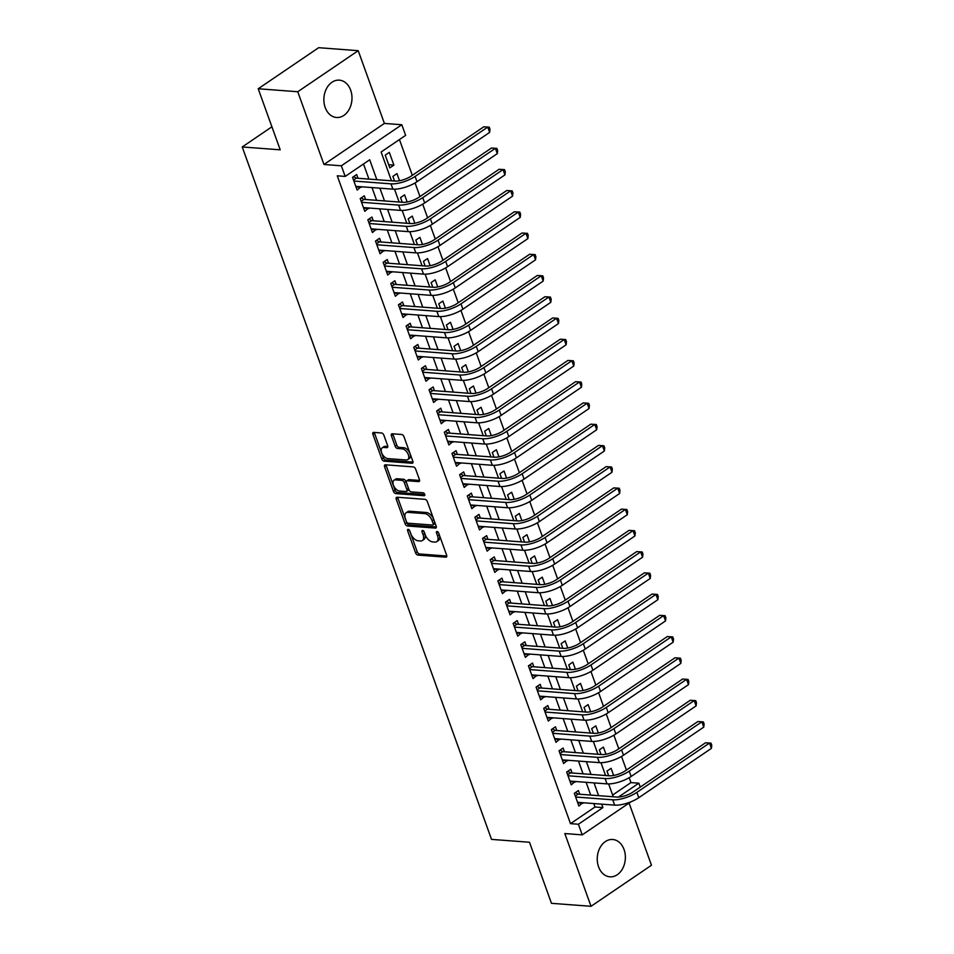 <?xml version="1.0" encoding="UTF-8"?>
<svg xmlns="http://www.w3.org/2000/svg" width="954" height="954" viewBox="0 0 954 954"><rect width="100%" height="100%" fill="white"/><g stroke="black" fill="none" stroke-linecap="round" stroke-linejoin="round"><path stroke-width="1.43" d="M408.169 529.351A1.646 0.942 -124.2 0 0 407.775 529.446A1.646 0.942 -124.2 0 0 407.608 530.722L415.586 552.879A2.349 1.336 -124.2 0 0 417.888 555.085L445.84 557.184A2.349 1.336 -124.2 0 0 446.412 557.053A2.349 1.336 -124.2 0 0 446.639 555.216L438.673 533.071A1.646 0.942 -124.2 0 0 437.051 531.521A1.646 0.942 -124.2 0 0 436.658 531.616A1.646 0.942 -124.2 0 0 436.491 532.904L437.528 535.766A7.537 4.281 -124.2 0 1 436.789 541.633A7.537 4.281 -124.2 0 1 434.964 542.063L432.627 541.896A7.537 4.281 -124.2 0 1 425.257 534.848L424.232 531.974A1.646 0.942 -124.2 0 0 422.61 530.436A1.646 0.942 -124.2 0 0 422.217 530.531A1.646 0.942 -124.2 0 0 422.05 531.819L423.087 534.681A7.537 4.281 -124.2 0 1 422.348 540.536A7.537 4.281 -124.2 0 1 420.523 540.978L418.186 540.799A7.537 4.281 -124.2 0 1 410.816 533.763L409.791 530.889A1.646 0.942 -124.2 0 0 408.169 529.351M325.183 107.468A18.71 14.036 94.3 0 0 336.523 117.485A18.71 14.036 94.3 0 0 349.402 108.947A18.71 14.036 94.3 0 0 350.667 90.165A18.71 14.036 94.3 0 0 339.338 80.16A18.71 14.036 94.3 0 0 326.447 88.686A18.71 14.036 94.3 0 0 325.183 107.468M598.563 866.816A18.71 14.036 94.3 0 0 609.904 876.821A18.71 14.036 94.3 0 0 622.783 868.295A18.71 14.036 94.3 0 0 624.047 849.501A18.71 14.036 94.3 0 0 612.718 839.496A18.71 14.036 94.3 0 0 599.827 848.023A18.71 14.036 94.3 0 0 598.563 866.816M383.866 435.179A2.349 1.336 -124.2 0 0 381.564 432.973L373.718 432.389A2.349 1.336 -124.2 0 0 373.145 432.52A2.349 1.336 -124.2 0 0 372.919 434.356L381.767 458.957A2.349 1.336 -124.2 0 0 384.08 461.152L412.021 463.262A2.349 1.336 -124.2 0 0 412.593 463.131A2.349 1.336 -124.2 0 0 412.832 461.295L403.971 436.693A2.349 1.336 -124.2 0 0 401.67 434.487L392.201 433.772A2.349 1.336 -124.2 0 0 391.629 433.915A2.349 1.336 -124.2 0 0 391.39 435.739L395.183 446.269A2.349 1.336 -124.2 0 0 397.484 448.475L402.183 448.833A6.296 3.577 -124.2 0 1 407.835 453.544A6.296 3.577 -124.2 0 1 407.728 459.613A6.296 3.577 -124.2 0 1 406.201 459.983L387.801 458.6A6.296 3.577 -124.2 0 1 382.149 453.889A6.296 3.577 -124.2 0 1 382.256 447.808A6.296 3.577 -124.2 0 1 383.782 447.438L386.847 447.676A2.349 1.336 -124.2 0 0 387.419 447.533A2.349 1.336 -124.2 0 0 387.658 445.709L383.866 435.179M258.212 88.758L318.66 47.7L358.215 50.681L297.755 91.739L258.212 88.758L280.202 149.814L242.233 146.964L491.525 839.389L529.494 842.251L551.472 903.319L591.027 906.3L564.828 833.557L582.238 834.857L578.41 824.244L570.504 823.648L337.263 175.822L345.181 176.418L341.353 165.793L401.801 124.735L405.629 135.361L381.123 152.008L391.486 180.795M297.755 91.739L323.955 164.482L341.353 165.793M397.067 497.225A2.349 1.336 -124.2 0 0 396.494 497.356A2.349 1.336 -124.2 0 0 396.256 499.192L405.116 523.794A2.349 1.336 -124.2 0 0 407.418 526L435.37 528.099A2.349 1.336 -124.2 0 0 435.942 527.967A2.349 1.336 -124.2 0 0 436.169 526.131L427.32 501.53A2.349 1.336 -124.2 0 0 425.007 499.336L397.067 497.225M393.442 491.37L384.581 466.768A2.349 1.336 -124.2 0 1 384.82 464.944A2.349 1.336 -124.2 0 1 385.392 464.801L413.344 466.911A2.349 1.336 -124.2 0 1 415.646 469.118L419.438 479.647A2.349 1.336 -124.2 0 1 419.2 481.472A2.349 1.336 -124.2 0 1 418.627 481.615L407.298 480.756A2.349 1.336 -124.2 0 0 406.726 480.888A2.349 1.336 -124.2 0 0 406.499 482.724L409.004 489.712A2.349 1.336 -124.2 0 0 411.317 491.906L423.111 492.801A1.646 0.942 -124.2 0 1 424.59 494.029A1.646 0.942 -124.2 0 1 424.566 495.627A1.646 0.942 -124.2 0 1 424.16 495.722L395.743 493.576A2.349 1.336 -124.2 0 1 393.442 491.37L395.075 490.261L386.227 465.659L384.581 466.768M591.027 906.3L651.475 865.242L629.08 803.053M393.907 165.114L389.816 167.88L385.225 155.144L389.315 152.366L393.907 165.114L388.683 164.72M399.535 180.735L396.959 173.604L392.881 176.383L394.551 181.033M407.179 201.986L404.603 194.843L400.525 197.621L402.194 202.272M414.823 223.224L412.259 216.093L408.169 218.86L409.85 223.51M422.467 244.462L419.903 237.331L415.813 240.098L417.494 244.749M430.123 265.701L427.547 258.57L423.469 261.336L425.138 265.987M437.767 286.939L435.203 279.808L431.113 282.587L432.782 287.237M445.411 308.178L442.847 301.047L438.757 303.825L440.438 308.476M453.055 329.428L450.491 322.285L446.4 325.064L448.082 329.714M460.71 350.667L458.135 343.523L454.056 346.302L455.726 350.953M468.354 371.905L465.791 364.774L461.7 367.54L463.37 372.191M475.998 393.143L473.434 386.012L469.344 388.779L471.026 393.43M483.642 414.382L481.078 407.251L477 410.029L478.669 414.668M491.298 435.62L488.722 428.489L484.644 431.268L486.313 435.918M498.942 456.859L496.378 449.728L492.288 452.506L493.957 457.157M506.586 478.109L504.022 470.966L499.932 473.744L501.613 478.395M514.23 499.347L511.666 492.216L507.588 494.983L509.257 499.634M521.886 520.586L519.31 513.455L515.232 516.221L516.901 520.872M529.53 541.824L526.966 534.693L522.875 537.472L524.545 542.111M537.174 563.063L534.61 555.932L530.519 558.71L532.201 563.361M544.817 584.301L542.254 577.17L538.175 579.949L539.845 584.599M552.473 605.551L549.898 598.408L545.819 601.187L547.489 605.838M560.117 626.79L557.553 619.659L553.463 622.425L555.133 627.076M567.761 648.028L565.197 640.897L561.107 643.664L562.788 648.315M575.405 669.267L572.841 662.136L568.763 664.902L570.432 669.553M583.061 690.505L580.485 683.374L576.407 686.153L578.076 690.803M590.705 711.744L588.141 704.612L584.051 707.391L585.72 712.042M598.349 732.994L595.785 725.851L591.695 728.629L593.376 733.28M606.005 754.232L603.429 747.101L599.351 749.868L601.02 754.519M579.734 794.241L578.398 790.532L574.32 793.299L578.899 806.047L582.787 802.719M572.09 773.002L570.754 769.282L566.664 772.06L571.255 784.808L575.143 781.481M564.446 751.764L563.11 748.043L559.02 750.822L563.611 763.57L567.499 760.243M556.802 730.525L555.455 726.805L551.376 729.583L555.967 742.319L559.855 739.004M549.146 709.287L547.811 705.566L543.732 708.345L548.311 721.081L552.199 717.766M541.502 688.037L540.167 684.328L536.076 687.095L540.668 699.842L544.555 696.515M533.858 666.798L532.523 663.09L528.433 665.856L533.024 678.604L536.911 675.277M526.214 645.56L524.867 641.839L520.789 644.618L525.38 657.366L529.267 654.039M518.559 624.321L517.223 620.601L513.145 623.379L517.724 636.127L521.611 632.8M510.915 603.083L509.579 599.362L505.489 602.141L510.08 614.877L513.967 611.562M503.271 581.845L501.935 578.124L497.845 580.903L502.436 593.638L506.324 590.323M495.627 560.594L494.279 556.886L490.201 559.652L494.792 572.4L498.68 569.073M487.971 539.356L486.635 535.647L482.557 538.414L487.136 551.162L491.024 547.834M480.327 518.117L478.991 514.397L474.901 517.175L479.492 529.923L483.38 526.596M472.683 496.879L471.348 493.158L467.257 495.937L471.848 508.685L475.736 505.358M465.039 475.641L463.692 471.92L459.613 474.698L464.204 487.434L468.092 484.119M457.383 454.402L456.048 450.682L451.969 453.46L456.549 466.196L460.436 462.881M449.739 433.164L448.404 429.443L444.314 432.21L448.905 444.958L452.792 441.63M442.096 411.913L440.76 408.205L436.67 410.971L441.261 423.719L445.148 420.392M434.452 390.675L433.104 386.954L429.026 389.733L433.617 402.481L437.492 399.154M426.796 369.436L425.46 365.716L421.382 368.494L425.961 381.242L429.849 377.915M419.152 348.198L417.816 344.477L413.726 347.256L418.317 359.992L422.205 356.677M411.508 326.96L410.172 323.239L406.082 326.018L410.673 338.753L414.561 335.438M403.864 305.721L402.516 302.001L398.438 304.767L403.029 317.515L406.905 314.188M396.208 284.471L394.873 280.762L390.794 283.529L395.373 296.277L399.261 292.95M388.564 263.232L387.229 259.524L383.138 262.29L387.729 275.038L391.617 271.711M380.92 241.994L379.585 238.273L375.494 241.052L380.086 253.8L383.973 250.473M373.264 220.756L371.929 217.035L367.85 219.814L372.43 232.561L376.317 229.234M365.62 199.517L364.285 195.797L360.195 198.575L364.786 211.311L368.673 207.996M570.504 823.648L595.01 807.001L593.77 803.542M590.717 795.076L586.114 782.304M583.061 773.825L578.47 761.065M575.417 752.587L570.826 739.827M567.773 731.348L563.17 718.589M560.129 710.11L555.526 697.35M552.473 688.871L547.882 676.112M544.829 667.633L540.238 654.861M537.185 646.383L532.582 633.623M529.542 625.144L524.938 612.385M521.886 603.906L517.295 591.146M514.242 582.667L509.651 569.908M506.598 561.429L501.995 548.669M498.942 540.191L494.351 527.419M491.298 518.94L486.707 506.18M483.654 497.702L479.063 484.942M476.01 476.463L471.407 463.704M468.354 455.225L463.763 442.465M460.71 433.987L456.119 421.227M453.067 412.748L448.475 399.976M445.423 391.51L440.82 378.738M437.767 370.259L433.176 357.5M430.123 349.021L425.532 336.261M422.479 327.782L417.888 315.023M414.835 306.544L410.232 293.784M407.179 285.306L402.588 272.534M399.535 264.067L394.944 251.296M391.891 242.817L387.3 230.057M384.247 221.578L379.644 208.819M376.591 200.34L372 187.58M368.948 179.102L363.498 163.969M357.977 178.279L356.641 174.558L352.551 177.337L357.142 190.073L361.029 186.757M612.623 795.04L630.952 782.59L629.187 777.677M626.432 770.057L621.531 756.439M618.788 748.807L613.887 735.2M611.144 727.568L606.243 713.962M603.5 706.33L598.599 692.723M595.845 685.091L590.943 671.485M588.201 663.853L583.299 650.234M580.557 642.614L575.656 628.996M572.913 621.376L568.012 607.758M565.257 600.126L560.356 586.519M557.613 578.887L552.712 565.281M549.969 557.649L545.068 544.042M542.325 536.41L537.424 522.792M534.669 515.172L529.768 501.554M527.025 493.933L522.124 480.315M519.381 472.683L514.48 459.077M511.738 451.445L506.836 437.838M504.082 430.206L499.18 416.6M496.438 408.968L491.537 395.35M488.794 387.729L483.893 374.111M481.15 366.491L476.249 352.873M473.494 345.241L468.593 331.634M465.85 324.002L460.949 310.396M458.206 302.764L453.305 289.157M450.562 281.525L445.661 267.907M442.906 260.287L438.005 246.669M435.262 239.049L430.361 225.43M427.619 217.81L422.717 204.192M419.975 196.56L415.073 182.953M412.319 175.321L399.44 139.558M613.649 775.471L611.073 768.34L606.994 771.106L608.664 775.757M271.914 126.799L242.233 146.964M323.955 164.482L384.402 123.424L358.215 50.681M384.402 123.424L401.801 124.735M630.952 782.59L638.858 783.186L640.265 787.098M376.854 179.698L369.687 159.771L345.181 176.418M578.41 824.244L602.916 807.597L601.676 804.139M598.623 795.672L594.032 782.9M590.979 774.421L586.376 761.662M583.323 753.183L578.732 740.423M575.679 731.945L571.088 719.185M568.035 710.706L563.444 697.946M560.392 689.468L555.788 676.708M552.736 668.229L548.145 655.458M545.092 646.979L540.501 634.219M537.448 625.741L532.845 612.981M529.804 604.502L525.201 591.742M522.148 583.264L517.557 570.504M514.504 562.025L509.913 549.265M506.86 540.787L502.257 528.015M499.216 519.536L494.613 506.777M491.56 498.298L486.969 485.538M483.916 477.06L479.325 464.3M476.273 455.821L471.67 443.061M468.617 434.583L464.026 421.823M460.973 413.344L456.382 400.573M453.329 392.106L448.738 379.334M445.685 370.856L441.082 358.096M438.029 349.617L433.438 336.857M430.385 328.379L425.794 315.619M422.741 307.14L418.15 294.381M415.097 285.902L410.494 273.13M407.441 264.663L402.85 251.892M399.798 243.413L395.206 230.653M392.154 222.175L387.562 209.415M384.51 200.936L379.907 188.177M630.94 801.789L582.238 834.857M618.442 797.055L638.858 783.186M394.515 189.202L399.13 202.045M402.159 210.44L406.786 223.284M409.803 231.679L414.43 244.522M417.458 252.917L422.073 265.761M425.102 274.156L429.729 286.999M432.746 295.406L437.373 308.237M440.39 316.645L445.017 329.476M448.046 337.883L452.661 350.726M455.69 359.121L460.317 371.965M463.334 380.36L467.961 393.203M470.978 401.598L475.605 414.441M478.634 422.849L483.249 435.68M486.278 444.087L490.905 456.918M493.922 465.325L498.548 478.169M501.565 486.564L506.192 499.407M509.221 507.802L513.836 520.645M516.865 529.041L521.492 541.884M524.509 550.291L529.136 563.122M532.153 571.529L536.78 584.361M539.809 592.768L544.424 605.611M547.453 614.006L552.08 626.85M555.097 635.245L559.724 648.088M562.741 656.483L567.368 669.326M570.397 677.722L575.012 690.565M578.041 698.972L582.667 711.803M585.684 720.21L590.311 733.054M593.34 741.449L597.955 754.292M600.984 762.687L605.599 775.53M608.628 783.926L613.255 796.769M595.01 807.001L602.916 807.597M582.989 803.268L577.766 802.874M575.345 782.03L570.122 781.636M567.69 760.791L562.466 760.398M560.046 739.553L554.823 739.159M552.402 718.314L547.179 717.921M544.758 697.064L539.535 696.67M537.102 675.826L531.879 675.432M529.458 654.587L524.235 654.194M521.814 633.349L516.591 632.955M514.17 612.11L508.935 611.717M506.514 590.872L501.291 590.478M498.87 569.621L493.647 569.228M491.227 548.383L486.003 547.99M483.583 527.145L478.348 526.751M475.927 505.906L470.704 505.513M468.283 484.668L463.06 484.274M460.639 463.429L455.416 463.036M452.995 442.191L447.76 441.785M445.339 420.941L440.116 420.547M437.695 399.702L432.472 399.309M430.051 378.464L424.828 378.07M422.407 357.225L417.172 356.832M414.751 335.987L409.528 335.593M407.108 314.748L401.884 314.355M399.464 293.498L394.24 293.105M391.82 272.26L386.585 271.866M384.164 251.021L378.941 250.628M376.52 229.783L371.297 229.389M368.876 208.544L363.653 208.151M361.232 187.306L355.997 186.912M422.348 540.536L423.981 539.427A7.537 4.281 -124.2 0 0 424.721 533.572L423.087 534.681M423.946 531.414L424.721 533.572M436.789 541.633L438.423 540.524A7.537 4.281 -124.2 0 0 439.162 534.657L437.528 535.766M438.387 532.499L439.162 534.657M409.504 530.317L417.22 551.77A2.349 1.336 -124.2 0 0 419.522 553.976L446.818 556.027M397.723 497.272A2.349 1.336 -124.2 0 0 397.89 498.083L406.75 522.685A2.349 1.336 -124.2 0 0 409.051 524.891L436.348 526.942M406.464 521.659A1.646 0.942 -124.2 0 0 408.073 523.209L432.615 525.058A1.646 0.942 -124.2 0 0 433.009 524.962A1.646 0.942 -124.2 0 0 433.176 523.674L432.079 520.657A7.537 4.281 -124.2 0 0 424.709 513.61L407.942 512.346A7.537 4.281 -124.2 0 0 406.106 512.787A7.537 4.281 -124.2 0 0 405.378 518.642L406.464 521.659M434.249 523.949A1.646 0.942 -124.2 0 0 434.642 523.853A1.646 0.942 -124.2 0 0 434.809 522.565L433.176 523.674M406.106 512.787L407.74 511.678A7.537 4.281 -124.2 0 1 409.576 511.237L426.343 512.501A7.537 4.281 -124.2 0 1 433.712 519.548L434.809 522.565M386.048 464.86A2.349 1.336 -124.2 0 0 386.227 465.659M419.605 480.446L408.932 479.647A2.349 1.336 -124.2 0 0 408.36 479.779L406.726 480.888M424.78 494.53L397.377 492.467L395.743 493.576M395.528 479.874A6.296 3.577 -124.2 0 0 394.002 480.232A6.296 3.577 -124.2 0 0 393.907 486.313A6.296 3.577 -124.2 0 0 399.547 491.024L406.034 491.513A2.349 1.336 -124.2 0 0 406.607 491.37A2.349 1.336 -124.2 0 0 406.833 489.545L404.317 482.557A2.349 1.336 -124.2 0 0 402.016 480.363L395.528 479.874L397.162 478.765A6.296 3.577 -124.2 0 0 395.636 479.123L394.002 480.232M406.607 491.37L408.24 490.261A2.349 1.336 -124.2 0 0 408.467 488.436L406.833 489.545M397.162 478.765L403.649 479.254A2.349 1.336 -124.2 0 1 405.951 481.448L408.467 488.436M395.075 490.261A2.349 1.336 -124.2 0 0 397.377 492.467M382.256 447.808L383.89 446.699A6.296 3.577 -124.2 0 1 385.416 446.329L387.825 446.52M407.728 459.613L409.361 458.504A6.296 3.577 -124.2 0 0 409.469 452.434A6.296 3.577 -124.2 0 0 403.816 447.724L402.183 448.833M392.857 433.831A2.349 1.336 -124.2 0 0 393.024 434.63L396.816 445.16A2.349 1.336 -124.2 0 0 399.118 447.366L403.816 447.724M374.373 432.436A2.349 1.336 -124.2 0 0 374.552 433.247L383.401 457.848A2.349 1.336 -124.2 0 0 385.714 460.043L412.999 462.106M575.286 792.643L578.148 794.122L616.833 797.043A11.997 4.066 -19.8 0 0 632.919 792.082L705.543 742.772L711.004 743.13L711.767 745.253L711.41 748.377L638.786 797.699A17.995 6.094 160.2 0 1 614.662 805.128L577.564 802.326M711.41 748.377L709.49 743.071L636.867 792.38A17.995 6.094 160.2 0 1 612.754 799.81L575.656 797.019M711.004 743.13L705.543 742.772M578.148 794.122L575.31 796.053M567.642 771.404L570.504 772.883L609.189 775.793A11.997 4.066 -19.8 0 0 625.264 770.844L697.887 721.522L703.36 721.892L704.124 724.014L703.754 727.139L631.131 776.461A17.995 6.094 160.2 0 1 607.018 783.878L569.92 781.087M703.754 727.139L701.846 721.82L629.223 771.142A17.995 6.094 160.2 0 1 605.098 778.571L568.012 775.781M703.36 721.892L697.887 721.522M570.504 772.883L567.666 774.815M559.986 750.166L562.848 751.645L601.545 754.554A11.997 4.066 -19.8 0 0 617.62 749.606L690.243 700.284L695.716 700.641L696.48 702.776L696.11 705.9L623.487 755.21A17.995 6.094 160.2 0 1 599.374 762.64L562.276 759.849M696.11 705.9L694.202 700.582L621.579 749.904A17.995 6.094 160.2 0 1 597.454 757.333L560.356 754.542M695.716 700.641L690.243 700.284M562.848 751.645L560.01 753.577M552.342 728.928L555.204 730.406L593.901 733.316A11.997 4.066 -19.8 0 0 609.976 728.367L682.599 679.045L688.061 679.403L688.824 681.526L688.466 684.65L615.843 733.972A17.995 6.094 160.2 0 1 591.718 741.401L554.62 738.611M688.466 684.65L686.558 679.343L613.935 728.665A17.995 6.094 160.2 0 1 589.81 736.094L552.712 733.292M688.061 679.403L682.599 679.045M555.204 730.406L552.366 732.326M544.698 707.677L547.56 709.168L586.245 712.078A11.997 4.066 -19.8 0 0 602.332 707.129L674.955 657.807L680.417 658.165L681.18 660.287L680.822 663.412L608.199 712.733A17.995 6.094 160.2 0 1 584.075 720.163L546.976 717.36M680.822 663.412L678.902 658.105L606.279 707.427A17.995 6.094 160.2 0 1 582.167 714.856L545.068 712.054M680.417 658.165L674.955 657.807M547.56 709.168L544.722 711.088M537.054 686.439L539.916 687.917L578.601 690.839A11.997 4.066 -19.8 0 0 594.676 685.89L667.299 636.568L672.773 636.926L673.536 639.049L673.166 642.173L600.543 691.495A17.995 6.094 160.2 0 1 576.431 698.924L539.332 696.122M673.166 642.173L671.258 636.867L598.635 686.188A17.995 6.094 160.2 0 1 574.511 693.606L537.424 690.815M672.773 636.926L667.299 636.568M539.916 687.917L537.066 689.849M529.398 665.2L532.26 666.679L570.957 669.601A11.997 4.066 -19.8 0 0 587.032 664.64L659.655 615.33L665.129 615.688L665.892 617.81L665.522 620.935L592.899 670.257A17.995 6.094 160.2 0 1 568.787 677.686L531.688 674.883M665.522 620.935L663.614 615.628L590.991 664.938A17.995 6.094 160.2 0 1 566.867 672.367L529.768 669.577M665.129 615.688L659.655 615.33M532.26 666.679L529.422 668.611M521.755 643.962L524.617 645.441L563.301 648.362A11.997 4.066 -19.8 0 0 579.388 643.401L652.011 594.092L657.473 594.449L658.236 596.572L657.878 599.696L585.255 649.018A17.995 6.094 160.2 0 1 561.131 656.435L524.032 653.645M657.878 599.696L655.97 594.39L583.335 643.7A17.995 6.094 160.2 0 1 559.223 651.129L522.124 648.338M657.473 594.449L652.011 594.092M524.617 645.441L521.778 647.372M514.111 622.723L516.973 624.202L555.657 627.112A11.997 4.066 -19.8 0 0 571.744 622.163L644.367 572.841L649.829 573.199L650.592 575.334L650.234 578.458L577.611 627.768A17.995 6.094 160.2 0 1 553.487 635.197L516.388 632.407M650.234 578.458L648.315 573.139L575.691 622.461A17.995 6.094 160.2 0 1 551.579 629.89L514.48 627.1M649.829 573.199L644.367 572.841M516.973 624.202L514.134 626.134M506.455 601.485L509.329 602.964L548.013 605.873A11.997 4.066 -19.8 0 0 564.088 600.925L636.712 551.603L642.185 551.961L642.948 554.083L642.579 557.208L569.955 606.529A17.995 6.094 160.2 0 1 545.843 613.959L508.744 611.168M642.579 557.208L640.671 551.901L568.047 601.223A17.995 6.094 160.2 0 1 543.923 608.652L506.836 605.85M642.185 551.961L636.712 551.603M509.329 602.964L506.479 604.884M498.811 580.235L501.673 581.725L540.369 584.635A11.997 4.066 -19.8 0 0 556.444 579.686L629.068 530.364L634.541 530.722L635.304 532.845L634.935 535.969L562.311 585.291A17.995 6.094 160.2 0 1 538.187 592.72L501.1 589.93M634.935 535.969L633.027 530.662L560.403 579.984A17.995 6.094 160.2 0 1 536.279 587.414L499.18 584.611M634.541 530.722L629.068 530.364M501.673 581.725L498.835 583.645M491.167 558.996L494.029 560.475L532.714 563.397A11.997 4.066 -19.8 0 0 548.8 558.448L621.424 509.126L626.885 509.484L627.649 511.606L627.291 514.731L554.668 564.052A17.995 6.094 160.2 0 1 530.543 571.482L493.445 568.679M627.291 514.731L625.383 509.424L552.748 558.746A17.995 6.094 160.2 0 1 528.635 566.175L491.537 563.373M626.885 509.484L621.424 509.126M494.029 560.475L491.191 562.407M483.523 537.758L486.385 539.237L525.07 542.158A11.997 4.066 -19.8 0 0 541.156 537.209L613.78 487.888L619.241 488.245L620.005 490.368L619.647 493.492L547.024 542.814A17.995 6.094 160.2 0 1 522.899 550.243L485.801 547.441M619.647 493.492L617.727 488.186L545.104 537.496A17.995 6.094 160.2 0 1 520.991 544.925L483.893 542.134M619.241 488.245L613.78 487.888M486.385 539.237L483.547 541.168M475.867 516.519L478.741 517.998L517.426 520.92A11.997 4.066 -19.8 0 0 533.501 515.959L606.124 466.649L611.597 467.007L612.361 469.129L611.991 472.254L539.368 521.576A17.995 6.094 160.2 0 1 515.255 528.993L478.157 526.203M611.991 472.254L610.083 466.947L537.46 516.257A17.995 6.094 160.2 0 1 513.335 523.686L476.249 520.896M611.597 467.007L606.124 466.649M478.741 517.998L475.891 519.93M468.223 495.281L471.085 496.76L509.782 499.669A11.997 4.066 -19.8 0 0 525.857 494.721L598.48 445.399L603.942 445.768L604.717 447.891L604.347 451.015L531.724 500.325A17.995 6.094 160.2 0 1 507.6 507.755L470.513 504.964M604.347 451.015L602.439 445.697L529.816 495.019A17.995 6.094 160.2 0 1 505.692 502.448L468.593 499.657M603.942 445.768L598.48 445.399M471.085 496.76L468.247 498.692M460.579 474.043L463.441 475.521L502.126 478.431A11.997 4.066 -19.8 0 0 518.213 473.482L590.836 424.16L596.298 424.518L597.061 426.641L596.703 429.777L524.08 479.087A17.995 6.094 160.2 0 1 499.956 486.516L462.857 483.726M596.703 429.777L594.795 424.458L522.16 473.78A17.995 6.094 160.2 0 1 498.048 481.21L460.949 478.407M596.298 424.518L590.836 424.16M463.441 475.521L460.603 477.453M452.935 452.792L455.797 454.283L494.482 457.193A11.997 4.066 -19.8 0 0 510.569 452.244L583.192 402.922L588.654 403.28L589.417 405.402L589.059 408.527L516.424 457.848A17.995 6.094 160.2 0 1 492.312 465.278L455.213 462.487M589.059 408.527L587.139 403.22L514.516 452.542A17.995 6.094 160.2 0 1 490.404 459.971L453.305 457.169M588.654 403.28L583.192 402.922M455.797 454.283L452.959 456.203M445.279 431.554L448.153 433.033L486.838 435.954A11.997 4.066 -19.8 0 0 502.913 431.005L575.536 381.683L581.01 382.041L581.773 384.164L581.403 387.288L508.78 436.61A17.995 6.094 160.2 0 1 484.668 444.039L447.569 441.237M581.403 387.288L579.495 381.982L506.872 431.303A17.995 6.094 160.2 0 1 482.748 438.733L445.661 435.93M581.01 382.041L575.536 381.683M448.153 433.033L445.303 434.964M437.636 410.315L440.498 411.794L479.194 414.716A11.997 4.066 -19.8 0 0 495.269 409.767L567.892 360.445L573.354 360.803L574.129 362.925L573.759 366.05L501.136 415.372A17.995 6.094 160.2 0 1 477.012 422.801L439.925 419.998M573.759 366.05L571.851 360.743L499.228 410.065A17.995 6.094 160.2 0 1 475.104 417.482L438.005 414.692M573.354 360.803L567.892 360.445M440.498 411.794L437.659 413.726M429.992 389.077L432.854 390.556L471.538 393.477A11.997 4.066 -19.8 0 0 487.625 388.516L560.248 339.207L565.71 339.564L566.473 341.687L566.116 344.811L493.492 394.133A17.995 6.094 160.2 0 1 469.368 401.562L432.269 398.76M566.116 344.811L564.208 339.505L491.572 388.815A17.995 6.094 160.2 0 1 467.46 396.244L430.361 393.453M565.71 339.564L560.248 339.207M432.854 390.556L430.015 392.488M422.348 367.839L425.21 369.317L463.894 372.227A11.997 4.066 -19.8 0 0 479.969 367.278L552.604 317.956L558.066 318.326L558.829 320.449L558.472 323.573L485.836 372.895A17.995 6.094 160.2 0 1 461.724 380.312L424.625 377.522M558.472 323.573L556.552 318.254L483.928 367.576A17.995 6.094 160.2 0 1 459.816 375.005L422.717 372.215M558.066 318.326L552.604 317.956M425.21 369.317L422.372 371.249M414.692 346.6L417.566 348.079L456.25 350.989A11.997 4.066 -19.8 0 0 472.325 346.04L544.949 296.718L550.422 297.076L551.185 299.21L550.816 302.335L478.192 351.644A17.995 6.094 160.2 0 1 454.08 359.074L416.981 356.283M550.816 302.335L548.908 297.016L476.284 346.338A17.995 6.094 160.2 0 1 452.16 353.767L415.073 350.965M550.422 297.076L544.949 296.718M417.566 348.079L414.716 350.011M407.048 325.362L409.91 326.84L448.607 329.75A11.997 4.066 -19.8 0 0 464.681 324.801L537.305 275.479L542.766 275.837L543.541 277.96L543.172 281.084L470.549 330.406A17.995 6.094 160.2 0 1 446.424 337.835L409.338 335.045M543.172 281.084L541.264 275.778L468.641 325.099A17.995 6.094 160.2 0 1 444.516 332.529L407.418 329.726M542.766 275.837L537.305 275.479M409.91 326.84L407.072 328.76M399.404 304.111L402.266 305.602L440.951 308.512A11.997 4.066 -19.8 0 0 457.038 303.563L529.661 254.241L535.122 254.599L535.886 256.721L535.528 259.846L462.905 309.168A17.995 6.094 160.2 0 1 438.78 316.597L401.682 313.794M535.528 259.846L533.608 254.539L460.985 303.861A17.995 6.094 160.2 0 1 436.872 311.29L399.774 308.488M535.122 254.599L529.661 254.241M402.266 305.602L399.428 307.522M391.76 282.873L394.622 284.352L433.307 287.273A11.997 4.066 -19.8 0 0 449.382 282.324L522.017 233.003L527.479 233.36L528.242 235.483L527.884 238.607L455.249 287.929A17.995 6.094 160.2 0 1 431.136 295.358L394.038 292.556M527.884 238.607L525.964 233.301L453.341 282.623A17.995 6.094 160.2 0 1 429.228 290.04L392.13 287.249M527.479 233.36L522.017 233.003M394.622 284.352L391.784 286.283M384.104 261.635L386.978 263.113L425.663 266.035A11.997 4.066 -19.8 0 0 441.738 261.074L514.361 211.764L519.835 212.122L520.598 214.245L520.228 217.369L447.605 266.691A17.995 6.094 160.2 0 1 423.493 274.12L386.394 271.318M520.228 217.369L518.32 212.062L445.697 261.372A17.995 6.094 160.2 0 1 421.573 268.801L384.474 266.011M519.835 212.122L514.361 211.764M386.978 263.113L384.128 265.045M376.46 240.396L379.322 241.875L418.019 244.796A11.997 4.066 -19.8 0 0 434.094 239.836L506.717 190.514L512.179 190.883L512.954 193.006L512.584 196.13L439.961 245.452A17.995 6.094 160.2 0 1 415.837 252.87L378.75 250.079M512.584 196.13L510.676 190.812L438.053 240.134A17.995 6.094 160.2 0 1 413.929 247.563L376.83 244.773M512.179 190.883L506.717 190.514M379.322 241.875L376.484 243.807M368.816 219.158L371.678 220.636L410.363 223.546A11.997 4.066 -19.8 0 0 426.45 218.597L499.073 169.275L504.535 169.633L505.298 171.768L504.94 174.892L432.317 224.202A17.995 6.094 160.2 0 1 408.193 231.631L371.094 228.841M504.94 174.892L503.02 169.573L430.397 218.895A17.995 6.094 160.2 0 1 406.285 226.325L369.186 223.534M504.535 169.633L499.073 169.275M371.678 220.636L368.84 222.568M361.172 197.919L364.034 199.398L402.719 202.308A11.997 4.066 -19.8 0 0 418.794 197.359L491.429 148.037L496.891 148.395L497.654 150.517L497.296 153.642L424.661 202.963A17.995 6.094 160.2 0 1 400.549 210.393L363.45 207.602M497.296 153.642L495.376 148.335L422.753 197.657A17.995 6.094 160.2 0 1 398.641 205.086L361.542 202.284M496.891 148.395L491.429 148.037M364.034 199.398L361.196 201.318M353.517 176.669L356.391 178.159L395.075 181.069A11.997 4.066 -19.8 0 0 411.15 176.12L483.773 126.799L489.247 127.156L490.01 129.279L489.64 132.403L417.017 181.725A17.995 6.094 160.2 0 1 392.905 189.154L355.806 186.364M489.64 132.403L487.732 127.097L415.109 176.418A17.995 6.094 160.2 0 1 390.985 183.848L353.886 181.045M489.247 127.156L483.773 126.799M356.391 178.159L353.54 180.079M409.027 529.768L407.608 530.722M437.91 531.938L436.491 532.904M423.469 530.853L422.05 531.819M446.746 556.564L445.84 557.184M419.522 553.976L417.888 555.085M417.22 551.77L415.586 552.879M436.276 527.479L435.37 528.099M409.051 524.891L407.418 526M406.75 522.685L405.116 523.794M397.89 498.083L396.256 499.192M433.712 519.548L432.079 520.657M426.343 512.501L424.709 513.61M409.576 511.237L407.942 512.346M419.545 480.995L418.627 481.615M408.932 479.647L407.298 480.756M424.804 495.281L424.16 495.722M405.951 481.448L404.317 482.557M403.649 479.254L402.016 480.363M387.765 447.056L386.847 447.676M385.416 446.329L383.782 447.438M399.118 447.366L397.484 448.475M396.816 445.16L395.183 446.269M393.024 434.63L391.39 435.739M412.939 462.642L412.021 463.262M385.714 460.043L384.08 461.152M383.401 457.848L381.767 458.957M374.552 433.247L372.919 434.356M614.662 805.128L612.754 799.81M638.786 797.699L636.867 792.38M607.018 783.878L605.098 778.571M631.131 776.461L629.223 771.142M599.374 762.64L597.454 757.333M623.487 755.21L621.579 749.904M591.718 741.401L589.81 736.094M615.843 733.972L613.935 728.665M584.075 720.163L582.167 714.856M608.199 712.733L606.279 707.427M576.431 698.924L574.511 693.606M600.543 691.495L598.635 686.188M568.787 677.686L566.867 672.367M592.899 670.257L590.991 664.938M561.131 656.435L559.223 651.129M585.255 649.018L583.335 643.7M553.487 635.197L551.579 629.89M577.611 627.768L575.691 622.461M545.843 613.959L543.923 608.652M569.955 606.529L568.047 601.223M538.187 592.72L536.279 587.414M562.311 585.291L560.403 579.984M530.543 571.482L528.635 566.175M554.668 564.052L552.748 558.746M522.899 550.243L520.991 544.925M547.024 542.814L545.104 537.496M515.255 528.993L513.335 523.686M539.368 521.576L537.46 516.257M507.6 507.755L505.692 502.448M531.724 500.325L529.816 495.019M499.956 486.516L498.048 481.21M524.08 479.087L522.16 473.78M492.312 465.278L490.404 459.971M516.424 457.848L514.516 452.542M484.668 444.039L482.748 438.733M508.78 436.61L506.872 431.303M477.012 422.801L475.104 417.482M501.136 415.372L499.228 410.065M469.368 401.562L467.46 396.244M493.492 394.133L491.572 388.815M461.724 380.312L459.816 375.005M485.836 372.895L483.928 367.576M454.08 359.074L452.16 353.767M478.192 351.644L476.284 346.338M446.424 337.835L444.516 332.529M470.549 330.406L468.641 325.099M438.78 316.597L436.872 311.29M462.905 309.168L460.985 303.861M431.136 295.358L429.228 290.04M455.249 287.929L453.341 282.623M423.493 274.12L421.573 268.801M447.605 266.691L445.697 261.372M415.837 252.87L413.929 247.563M439.961 245.452L438.053 240.134M408.193 231.631L406.285 226.325M432.317 224.202L430.397 218.895M400.549 210.393L398.641 205.086M424.661 202.963L422.753 197.657M392.905 189.154L390.985 183.848M417.017 181.725L415.109 176.418M434.642 523.853L433.009 524.962"/></g></svg>

